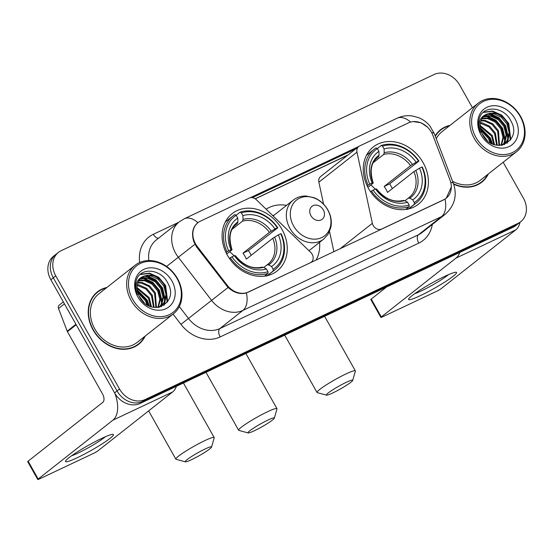 <?xml version="1.0" encoding="UTF-8"?>
<svg xmlns="http://www.w3.org/2000/svg" width="554" height="554" viewBox="0 0 554 554"><rect width="100%" height="100%" fill="white"/><g stroke="black" fill="none" stroke-linecap="round" stroke-linejoin="round"><path stroke-width="0.83" d="M248.344 292.027A18.559 15.256 51.8 0 1 227.161 285.206L197.314 246.53A18.559 15.256 51.8 0 1 195.527 243.836A18.559 15.256 51.8 0 1 197.951 222.68A18.559 15.256 51.8 0 1 200.382 221.184L249.286 198.076A6.877 5.651 -128.2 0 1 256.336 199.71L310.739 252.43A6.877 5.651 -128.2 0 1 312.193 254.321A6.877 5.651 -128.2 0 1 311.3 262.153A6.877 5.651 -128.2 0 1 310.399 262.714L248.047 292.263M368.528 188.499A36.432 29.951 51.8 0 0 418.381 204.218A36.432 29.951 51.8 0 0 423.138 162.696A36.432 29.951 51.8 0 0 373.292 146.976A36.432 29.951 51.8 0 0 368.528 188.499M227.369 255.186A36.432 29.951 51.8 0 0 277.215 270.906A36.432 29.951 51.8 0 0 281.979 229.384A36.432 29.951 51.8 0 0 232.126 213.664A36.432 29.951 51.8 0 0 227.369 255.186M319.589 242.34A36.432 29.951 -128.2 0 1 316.029 260.145M408.52 122.856L359.608 145.958A6.877 5.651 -128.2 0 0 358.715 146.519A6.877 5.651 -128.2 0 0 356.977 152.163L372.371 223.31A6.877 5.651 -128.2 0 0 381.72 229.017L443.768 199.703A18.559 15.256 51.8 0 0 446.192 198.207A18.559 15.256 51.8 0 0 449.98 179.946L432.854 135.252A18.559 15.256 51.8 0 0 408.52 122.856M266.149 209.218A36.432 29.951 -128.2 0 1 286.543 205.368M358.715 146.519L320.593 176.546A6.877 5.651 51.8 0 0 318.862 182.197L323.619 204.204M329.54 231.537L333.903 251.703M106.922 287.457A33.337 27.409 51.8 0 0 97.4 291.889A33.337 27.409 51.8 0 0 93.044 329.886A33.337 27.409 51.8 0 0 138.666 344.269A33.337 27.409 51.8 0 0 145.21 336.056M137.399 345.197A33.337 27.409 51.8 0 0 139.144 343.432M453.664 184.17A33.337 27.409 51.8 0 0 481.786 182.176A33.337 27.409 51.8 0 0 488.33 173.956M480.526 183.097A33.337 27.409 51.8 0 0 482.271 181.338M451.309 186.989L446.212 198.27L443.726 199.821L246.433 292.921C240.159 294.596 234.037 292.782 228.068 287.471L196.608 247.001L193.831 241.696C191.282 233.373 192.64 227.022 197.91 222.653L198.706 222.14M197.473 222.978L197.91 222.653A24.057 13.455 64.7 0 0 184.295 218.754L179.233 221.884L156.18 240.048A27.499 22.603 51.8 0 0 148.867 260.56M413.326 121.61L421.061 122.732L427.875 127.441M472.444 107.711L459.675 85.053A20.623 16.952 51.8 0 0 434.156 74.485L61.148 250.699A20.623 16.952 51.8 0 0 58.454 252.368L53.537 256.239A20.623 16.952 51.8 0 0 50.843 279.742L114.595 392.89A20.623 16.952 51.8 0 0 140.12 403.451L513.122 227.244L515.587 225.305A20.623 16.952 51.8 0 0 518.281 223.636A20.623 16.952 51.8 0 1 515.587 225.305L142.579 401.518L515.587 225.305L518.045 223.366A20.623 16.952 51.8 0 0 520.739 221.704A20.623 16.952 51.8 0 0 523.433 198.2L503.177 162.26M114.595 392.89L117.053 390.951A20.623 16.952 51.8 0 0 142.579 401.518A20.623 16.952 51.8 0 1 117.053 390.951L53.302 277.803L117.053 390.951L119.519 389.012A20.623 16.952 51.8 0 0 145.037 399.579L518.045 223.366M55.996 254.3A20.623 16.952 51.8 0 0 53.302 277.803A20.623 16.952 51.8 0 1 55.996 254.3M250.145 197.771L358.84 146.422M252.382 197.667L357.455 148.036M450.049 125.356A33.337 27.409 51.8 0 0 440.527 129.795A33.337 27.409 51.8 0 0 435.16 135.855M58.454 252.368A20.623 16.952 51.8 0 0 55.76 275.864L119.519 389.012M441.455 129.525A33.337 27.409 51.8 0 0 439.329 130.806M98.328 291.619A33.337 27.409 51.8 0 0 96.209 292.9M513.122 227.244A20.623 16.952 51.8 0 0 515.816 225.575L520.739 221.704M77.165 457.756A27.499 2.909 -29.4 0 1 65.656 460.873A27.499 2.909 -29.4 0 1 101.756 438.387A27.499 2.909 -29.4 0 1 112.746 434.336A27.499 2.909 -29.4 0 1 103.771 442.805A27.499 2.909 -29.4 0 1 77.165 457.756M71.556 455.797A21.994 2.327 150.6 0 0 78.072 453.068A21.994 2.327 150.6 0 0 105.35 436.76M114.893 393.402A27.499 15.38 64.7 0 1 112.884 420.195L38.184 479.044A3.435 0.36 150.6 0 0 37.769 479.515A3.435 0.36 150.6 0 0 39.223 479.037L93.834 453.241A3.435 0.36 150.6 0 0 97.947 450.811L172.647 391.962L112.884 420.195M176.373 386.332A27.499 15.38 64.7 0 1 172.647 391.962M37.769 479.515L27.7 461.648A3.435 0.36 -29.4 0 1 28.116 461.177L102.815 402.336A6.877 3.843 -115.3 0 0 102.532 393.956L67.45 331.687A3.435 2.825 -128.2 0 1 67.193 331.154L58.523 308.53A3.435 2.825 -128.2 0 1 59.223 305.143L63.329 301.909M177.072 278.558A29.556 24.3 51.8 0 0 140.494 263.413A29.556 24.3 51.8 0 0 132.766 299.485A29.556 24.3 51.8 0 0 169.351 314.63A29.556 24.3 51.8 0 0 177.072 278.558M177.488 278.551A30.934 25.429 51.8 0 0 135.162 265.207A30.934 25.429 51.8 0 0 131.125 300.455A30.934 25.429 51.8 0 0 173.45 313.806A30.934 25.429 51.8 0 0 177.488 278.551M135.162 265.207L98.889 293.779A30.934 25.429 51.8 0 0 94.852 329.034A30.934 25.429 51.8 0 0 137.177 342.379L173.45 313.806M106.306 287.942A32.998 27.125 51.8 0 0 97.615 292.159L95.156 294.098A32.998 27.125 51.8 0 0 94.464 294.666M97.615 292.159A32.998 27.125 51.8 0 0 93.307 329.762A32.998 27.125 51.8 0 0 138.452 343.999A32.998 27.125 51.8 0 0 144.594 336.541M137.406 291.259L146.118 300.019L148.001 305.399M137.676 292.429L145.349 300.628L146.962 304.804M137.08 287.568L149.192 297.602L151.401 306.805M137.08 288.392L148.424 298.204L150.633 306.556M137.406 284.742L139.068 284.922L146.602 288.35L152.26 295.178L154.123 307.394M137.288 285.393L145.834 288.953L151.491 295.781L153.486 307.297M138.126 282.408L142.143 282.498L149.67 285.926L155.335 292.754L156.408 307.532M137.918 282.956L141.374 283.108L148.901 286.529L154.566 293.364L155.875 307.525M139.137 280.449L145.217 280.082L152.745 283.503L158.409 290.338L160.625 298.793L158.285 307.394M138.86 280.906L144.449 280.684L151.976 284.112L157.641 290.94L159.857 299.402L157.862 307.442M140.391 278.8L148.292 277.658L155.819 281.086L161.484 287.914L163.7 296.376L161.796 304.25L160.009 306.701M140.058 279.188L147.523 278.267L155.051 281.688L160.715 288.516L162.931 296.979L161.027 304.859L159.573 306.937M144.061 276.086A17.188 14.127 51.8 0 0 141.81 277.471A17.188 14.127 51.8 0 0 139.566 297.055C150.411 317.989 179.614 303.509 167.931 283.35C161.138 268.531 140.224 266.917 136.326 280.255C134.851 284.901 135.19 289.763 137.344 294.832C134.269 285.227 136.506 278.974 144.061 276.086C152.121 273.468 158.956 276.605 164.559 285.49L166.775 293.952L164.87 301.833L161.643 305.607L158.756 307.318M141.471 277.748L150.598 275.844L158.125 279.264L163.79 286.099L166.006 294.555L164.102 302.436L161.249 305.898M161.643 305.607L159.455 307.179M140.688 298.869L141.651 300.143M137.918 297.055A22.686 18.649 51.8 0 0 165.992 308.675A22.686 18.649 51.8 0 0 171.92 280.989A22.686 18.649 51.8 0 0 143.846 269.369A22.686 18.649 51.8 0 0 137.918 297.055M135.28 346.479A32.998 27.125 51.8 0 0 135.993 345.938L138.452 343.999M140.086 274.542L149.074 273.454L158.292 277.575L165.237 285.836L167.142 302.325M145.903 275.857L155.217 279.992L162.163 288.26L164.822 300.974M164.67 302.179L163.873 305.344M142.835 278.281L152.142 282.415L159.088 290.684L161.747 303.391M161.595 304.603L161.359 305.808M161.352 305.829L161.138 306.694M137.254 290.379L146.789 300.372L148.887 305.843M139.539 297.006L143.188 301.84M140.384 274.285L149.455 273.15L158.673 277.27L165.618 285.539L167.647 301.625M147.066 275.698L155.916 279.943L162.544 287.955L165.272 299.749M165.127 301.355L164.233 305.102M143.992 278.115L152.842 282.36L159.469 290.379L162.197 302.165M162.052 303.779L161.761 305.441M161.74 305.524L161.47 306.57M137.184 289.825L147.177 300.067L149.393 306.071M138.839 295.642L144.296 302.858M191.615 459.633A15.124 1.6 150.6 0 0 211.559 447.071A15.124 1.6 150.6 0 0 205.139 448.982A15.124 1.6 150.6 0 0 190.929 456.932A15.124 1.6 150.6 0 0 185.361 461.835A15.124 1.6 150.6 0 0 191.615 459.633M185.361 461.835L176.089 459.308A21.994 2.327 -29.4 0 1 175.853 459.148A21.994 2.327 -29.4 0 1 185.05 451.614A21.994 2.327 -29.4 0 1 204.855 440.603A21.994 2.327 -29.4 0 1 214.183 437.556A21.994 2.327 -29.4 0 1 214.197 437.833L211.559 447.071M273.129 269.258L273.191 270.941A34.099 28.032 51.8 0 0 275.158 269.556A34.099 28.032 51.8 0 0 281.155 233.74L280.739 233.74A32.721 26.904 51.8 0 1 273.129 269.258L271.578 266.502A29.556 24.3 51.8 0 0 278.35 234.868L272.755 238.296L246.343 259.106A25.436 20.913 51.8 0 0 244.84 256.045A25.436 20.913 51.8 0 0 242.984 253.15L269.403 232.341L274.999 228.913A29.556 24.3 51.8 0 0 242.915 215.638L241.364 212.881A32.721 26.904 51.8 0 1 277.381 227.791L277.803 227.784A34.099 28.032 51.8 0 0 240.076 212.168L241.364 212.881M263.759 267.457L267.928 264.223A25.436 20.913 51.8 0 0 272.755 238.296M277.803 227.784L248.434 250.574A32.651 26.841 -128.2 0 1 250.249 253.49A32.651 26.841 -128.2 0 1 251.197 255.276M266.613 276.121L265.491 275.386M267.367 275.629A34.099 28.032 51.8 0 0 268.579 274.736L275.158 269.556M236.136 215.271L240.076 212.168M273.191 270.941L267.187 275.67M264.521 276.148L268.039 273.378L267.977 271.695A32.721 26.904 51.8 0 1 231.96 256.786L230.312 257.755A34.099 28.032 51.8 0 0 268.039 273.378M230.312 257.755L229.411 258.469M277.381 227.791L274.999 228.913M278.35 234.868L280.739 233.74M231.96 256.786L234.349 255.657A29.556 24.3 51.8 0 0 266.426 268.939L267.977 271.695M242.915 215.638L243.054 219.453L242.465 221.191L232.23 229.259M267.07 264.854L268.648 264.881L271.578 266.502M234.979 256.142L235.305 255.643L234.349 255.657M266.426 268.939L263.496 267.312L261.917 267.291M225.997 252.555L228.608 250.83A32.721 26.904 51.8 0 1 236.212 215.312L234.924 214.599A34.099 28.032 51.8 0 0 232.957 215.991L226.378 221.171A34.099 28.032 51.8 0 0 225.229 222.14M232.957 215.991A34.099 28.032 51.8 0 0 226.953 251.807M236.212 215.312L237.763 218.068A29.556 24.3 51.8 0 0 230.99 249.702L228.608 250.83M235.658 224.931L237.313 223.622L237.901 221.891L237.763 218.068M230.99 249.702L231.953 249.688L231.627 250.186L226.738 254.037M237.901 221.891A26.44 21.738 51.8 0 0 231.953 249.688L231.627 250.186M234.051 255.796A25.436 20.913 51.8 0 0 229.605 251.772M248.434 250.574L242.984 253.15M332.781 392.945A15.124 1.6 150.6 0 0 352.725 380.383A15.124 1.6 150.6 0 0 346.305 382.295A15.124 1.6 150.6 0 0 332.095 390.245A15.124 1.6 150.6 0 0 326.521 395.147A15.124 1.6 150.6 0 0 332.781 392.945M326.521 395.147L317.248 392.62A21.994 2.327 -29.4 0 1 317.02 392.461A21.994 2.327 -29.4 0 1 326.216 384.926A21.994 2.327 -29.4 0 1 346.021 373.915A21.994 2.327 -29.4 0 1 355.349 370.868A21.994 2.327 -29.4 0 1 355.363 371.145L352.725 380.383M414.295 202.57L414.357 204.253A34.099 28.032 51.8 0 0 416.317 202.868A34.099 28.032 51.8 0 0 422.321 167.052L421.899 167.052A32.721 26.904 51.8 0 1 414.295 202.57L412.744 199.814A29.556 24.3 51.8 0 0 419.516 168.181L413.921 171.608L387.509 192.418A25.436 20.913 51.8 0 0 386.006 189.357A25.436 20.913 51.8 0 0 384.151 186.463L410.562 165.653L416.165 162.225A29.556 24.3 51.8 0 0 384.081 148.95L382.53 146.194A32.721 26.904 51.8 0 1 418.547 161.096L418.969 161.096A34.099 28.032 51.8 0 0 381.235 145.48L382.53 146.194M404.926 200.77L409.094 197.529A25.436 20.913 51.8 0 0 413.921 171.608M418.969 161.096L389.601 183.886A32.651 26.841 -128.2 0 1 391.415 186.802A32.651 26.841 -128.2 0 1 392.364 188.589M407.779 209.433L406.65 208.699M408.527 208.941A34.099 28.032 51.8 0 0 409.745 208.048L416.317 202.868M377.295 148.583L381.235 145.48M414.357 204.253L408.353 208.983M405.687 209.46L409.205 206.684L409.143 205.008A32.721 26.904 51.8 0 1 373.126 190.098L371.478 191.068A34.099 28.032 51.8 0 0 409.205 206.684M371.478 191.068L370.578 191.781M418.547 161.096L416.165 162.225M419.516 168.181L421.899 167.052M373.126 190.098L375.508 188.969A29.556 24.3 51.8 0 0 407.592 202.252L409.143 205.008M384.081 148.95L384.22 152.766L383.631 154.504L373.396 162.564M408.236 198.166L409.815 198.194L412.744 199.814M376.145 189.454L376.471 188.956L375.508 188.969M407.592 202.252L404.662 200.624L403.083 200.603M367.164 185.867L369.767 184.143A32.721 26.904 51.8 0 1 377.378 148.624L376.09 147.911A34.099 28.032 51.8 0 0 374.123 149.303L367.544 154.483A34.099 28.032 51.8 0 0 366.395 155.452M374.123 149.303A34.099 28.032 51.8 0 0 368.119 185.112M377.378 148.624L378.929 151.38A29.556 24.3 51.8 0 0 372.156 183.014L369.767 184.143M376.824 158.236L378.479 156.934L379.068 155.203L378.929 151.38M372.156 183.014L373.112 183L372.787 183.499L367.904 187.349M379.068 155.203A26.44 21.738 51.8 0 0 373.112 183L372.787 183.499M375.217 189.108A25.436 20.913 51.8 0 0 370.771 185.084M389.601 183.886L384.151 186.463M254.39 430.735A15.124 1.6 150.6 0 0 274.341 418.173A15.124 1.6 150.6 0 0 267.914 420.077A15.124 1.6 150.6 0 0 253.704 428.027A15.124 1.6 150.6 0 0 248.137 432.937A15.124 1.6 150.6 0 0 254.39 430.735M248.137 432.937L238.864 430.403A21.994 2.327 -29.4 0 1 238.636 430.25A21.994 2.327 -29.4 0 1 247.825 422.709A21.994 2.327 -29.4 0 1 267.637 411.698A21.994 2.327 -29.4 0 1 276.958 408.651A21.994 2.327 -29.4 0 1 276.972 408.928L274.341 418.173M323.294 209.869A8.248 6.78 51.8 0 0 313.086 205.645A8.248 6.78 51.8 0 0 310.933 215.707A8.248 6.78 51.8 0 0 321.14 219.931A8.248 6.78 51.8 0 0 323.294 209.869M273.752 215.444A32.651 26.841 51.8 0 0 272.409 215.284M420.292 295.663A27.499 2.909 -29.4 0 1 408.776 298.779A27.499 2.909 -29.4 0 1 444.883 276.294A27.499 2.909 -29.4 0 1 455.866 272.243A27.499 2.909 -29.4 0 1 446.891 280.705A27.499 2.909 -29.4 0 1 420.292 295.663M414.676 293.703A21.994 2.327 150.6 0 0 421.199 290.975A21.994 2.327 150.6 0 0 448.47 274.659M459.73 252.465A27.499 15.38 64.7 0 1 456.004 258.102L381.311 316.95A3.435 0.36 150.6 0 0 380.889 317.414A3.435 0.36 150.6 0 0 382.35 316.943L436.961 291.141A3.435 0.36 150.6 0 0 441.074 288.717L515.767 229.868L456.004 258.102M520.033 222.258A27.499 15.38 64.7 0 1 515.767 229.868M380.889 317.414L370.82 299.555A3.435 0.36 -29.4 0 1 371.242 299.084L386.505 287.062M520.199 116.458A29.556 24.3 51.8 0 0 483.614 101.32A29.556 24.3 51.8 0 0 475.893 137.392A29.556 24.3 51.8 0 0 512.471 152.53A29.556 24.3 51.8 0 0 520.199 116.458M520.615 116.458A30.934 25.429 51.8 0 0 478.289 103.113A30.934 25.429 51.8 0 0 474.245 138.362A30.934 25.429 51.8 0 0 516.57 151.706A30.934 25.429 51.8 0 0 520.615 116.458M478.289 103.113L442.016 131.686A30.934 25.429 51.8 0 0 436.247 138.701M449.433 125.841A32.998 27.125 51.8 0 0 440.742 130.065L438.276 132.004A32.998 27.125 51.8 0 0 437.584 132.572M440.742 130.065A32.998 27.125 51.8 0 0 435.312 136.256M480.526 129.165L489.237 137.925L491.121 143.299M480.796 130.335L488.469 138.528L490.082 142.703M480.2 125.474L492.312 135.501L494.521 144.712M480.207 126.291L491.543 136.111L493.752 144.456M480.533 122.642L482.195 122.829L489.722 126.25L495.387 133.085L497.25 145.3M480.408 123.3L488.953 126.859L494.618 133.687L496.613 145.203M481.253 120.315L485.269 120.405L492.797 123.833L498.461 130.661L499.535 145.432M481.038 120.855L484.501 121.014L492.028 124.435L497.693 131.263L499.002 145.432M482.257 118.355L488.344 117.981L495.872 121.409L501.536 128.237L503.745 136.7L501.412 145.293M481.987 118.812L487.575 118.591L495.103 122.012L500.768 128.847L502.977 137.302L500.982 145.349M483.51 116.707L491.412 115.564L498.946 118.985L504.611 125.82L506.82 134.276L504.923 142.156L503.129 144.601M483.178 117.088L490.65 116.167L498.178 119.595L503.842 126.423L506.051 134.885L504.154 142.759L502.693 144.836M487.181 113.986A17.188 14.127 51.8 0 0 484.937 115.377A17.188 14.127 51.8 0 0 482.693 134.961C493.531 155.889 522.734 141.415 511.051 121.25C504.258 106.43 483.344 104.824 479.445 118.161C477.977 122.808 478.317 127.669 480.47 132.738C477.389 123.127 479.626 116.88 487.181 113.986C495.241 111.375 502.076 114.512 507.679 123.397L509.895 131.859L507.997 139.733L504.763 143.507L501.876 145.224M484.598 115.654L493.718 113.743L501.252 117.171L506.91 123.999L509.126 132.461L507.229 140.342L504.375 143.805M504.763 143.514L502.575 145.086M483.815 136.769L484.771 138.043M481.045 134.954A22.686 18.649 51.8 0 0 509.119 146.575A22.686 18.649 51.8 0 0 515.047 118.895A22.686 18.649 51.8 0 0 486.973 107.275A22.686 18.649 51.8 0 0 481.045 134.954M478.4 184.378A32.998 27.125 51.8 0 0 479.113 183.838L481.578 181.906A32.998 27.125 51.8 0 0 487.714 174.441M453.525 183.776A32.998 27.125 51.8 0 0 481.578 181.906M452.59 181.331A30.934 25.429 51.8 0 0 480.297 180.285L516.57 151.706M483.206 112.448L492.194 111.354L501.412 115.474L508.357 123.743L510.269 140.231M489.03 113.764L498.337 117.898L505.283 126.167L507.942 138.874M507.789 140.086L506.993 143.251M485.955 116.181L495.262 120.322L502.208 128.583L504.867 141.298M504.715 142.503L504.486 143.708M504.479 143.735L504.258 144.601M480.38 128.286L489.916 138.271L492.007 143.742M482.659 134.906L486.308 139.746M483.504 112.185L492.582 111.056L501.792 115.177L508.738 123.438L510.767 139.532M490.186 113.598L499.043 117.843L505.67 125.862L508.399 137.648M508.253 139.262L507.36 143.008M487.111 116.021L495.969 120.266L502.596 128.286L505.324 140.072M505.179 141.685L504.881 143.347M504.86 143.431L504.59 144.476M480.304 127.725L490.297 137.967L492.52 143.978M481.966 133.549L487.416 140.764M197.314 246.53L196.649 247.049M227.161 285.206L226.496 285.732M318.862 182.197L356.977 152.163M339.983 248.829L372.371 223.31M445.042 199.101A24.057 13.455 64.7 0 1 441.538 216.586L242.929 310.406A27.499 22.603 -128.2 0 1 211.545 300.31L178.284 257.208A27.499 22.603 -128.2 0 1 175.639 253.22A27.499 22.603 -128.2 0 1 179.233 221.884M194.918 244.279L166.574 266.432M410.625 122.074A24.057 13.455 -115.3 0 0 397.073 118.231L184.295 218.754M228.068 287.471L188.492 318.474A27.499 22.603 51.8 0 0 219.876 328.57L242.929 310.406A24.057 13.455 -115.3 0 0 246.433 292.921M450.748 182.377A24.057 4.841 -21 0 1 453.407 183.471C457.424 195.451 454.661 205.749 445.132 214.363A27.499 22.603 -128.2 0 1 441.538 216.586L418.485 234.744A27.499 22.603 51.8 0 0 422.072 232.521L445.132 214.363M431.608 132.572A24.057 4.841 -21 0 1 434.322 133.673L453.407 183.471M139.677 262.492A34.369 28.254 -128.2 0 1 153.34 234.294L178.679 222.32M432.321 224.453A34.369 28.254 -128.2 0 1 418.762 243.123L220.16 336.943A34.369 28.254 -128.2 0 1 180.923 324.325L173.049 314.118M55.76 275.864L50.843 279.742M145.037 399.579L140.12 403.451M179.316 306.591L188.492 318.474L180.923 324.325M220.16 336.943A6.877 3.843 -115.3 0 1 219.876 328.57L418.485 234.744A6.877 3.843 -115.3 0 0 418.762 243.123M153.34 234.294A6.877 3.843 -115.3 0 0 158.396 238.296M348.064 154.905L255.186 198.782M76.217 324.776L67.45 331.687M28.116 461.177L38.184 479.044M67.193 331.154L75.933 324.27M64.437 303.869L58.523 308.53M267.173 264.784A25.436 20.913 51.8 0 0 267.928 264.223M271.245 231.122A26.44 21.738 51.8 0 0 243.054 219.453M268.648 264.881A26.44 21.738 51.8 0 0 274.604 237.077M235.305 255.643A26.44 21.738 51.8 0 0 263.496 267.312M269.403 232.341A25.436 20.913 51.8 0 0 242.465 221.191M237.313 223.622A25.436 20.913 51.8 0 0 236.454 224.259C229.806 229.169 228.338 237.652 232.043 249.722M408.34 198.097A25.436 20.913 51.8 0 0 409.094 197.529M412.411 164.434A26.44 21.738 51.8 0 0 384.22 152.766M409.815 198.194A26.44 21.738 51.8 0 0 415.77 170.39M376.471 188.956A26.44 21.738 51.8 0 0 404.662 200.624M410.562 165.653A25.436 20.913 51.8 0 0 383.631 154.504M378.479 156.934A25.436 20.913 51.8 0 0 377.613 157.571C370.972 162.481 369.504 170.964 373.209 183.035M327.677 209.841A22.735 18.691 51.8 0 0 299.541 198.194A22.735 18.691 51.8 0 0 293.599 225.942A22.735 18.691 51.8 0 0 321.736 237.583A22.735 18.691 51.8 0 0 327.677 209.841M293.149 200.16A24.75 20.346 51.8 0 0 289.915 228.366A24.75 20.346 51.8 0 0 323.778 239.044L328.141 234.176L330.793 227.666C332.026 221.642 331.043 215.721 327.843 209.897C324.519 204.149 319.88 200.063 313.931 197.639L305.85 196.005C301.037 195.95 296.805 197.342 293.149 200.16L273.101 215.956M371.242 299.084L381.311 316.95M310.579 262.721L311.3 262.153M446.192 198.207L445.146 199.031M197.951 222.68L196.58 223.768M434.322 133.673L430.119 126.298C427.037 122.406 423.166 119.519 418.519 117.628L412.342 115.973C407.051 115.218 401.962 115.973 397.073 118.231M347.711 155.182L255.283 198.844M183.436 382.987L214.183 437.556M262.284 267.097C252.52 269.41 243.559 265.595 235.395 255.671M148.652 410.867L175.853 459.148M324.602 316.299L355.349 370.868M403.451 200.409C393.686 202.722 384.725 198.907 376.561 188.983M284.721 335.142L317.02 392.461M245.879 353.494L276.958 408.651M308.966 250.713L323.778 239.044M205.998 372.33L238.636 430.25"/></g></svg>
